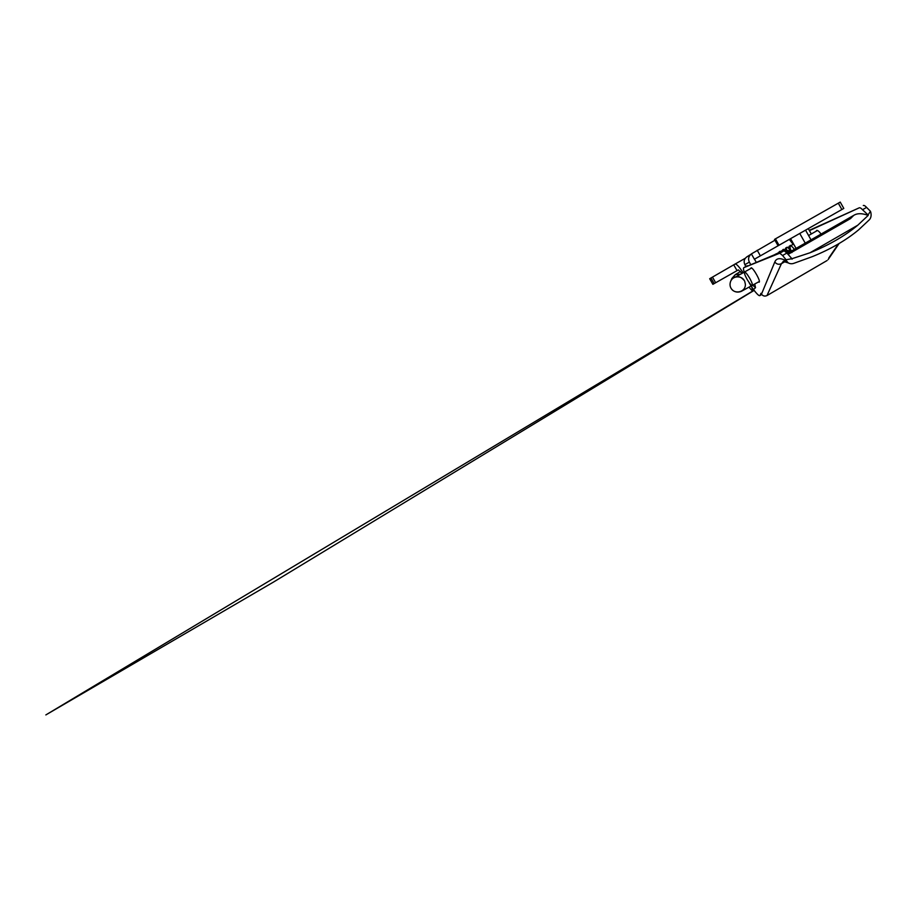 <?xml version="1.0" encoding="UTF-8"?>
<svg xmlns="http://www.w3.org/2000/svg" width="917" height="917" viewBox="0 0 917 917"><rect width="100%" height="100%" fill="white"/><g stroke="black" fill="none" stroke-linecap="round" stroke-linejoin="round"><path stroke-width="1.38" d="M731.56 279.834L735.434 274.492L740.638 274.263M740.535 271.478L736.099 274.149M782.935 251.212L781.708 250.868L781.41 251.831M794.386 249.355C792.403 246.707 791.05 245.573 790.316 245.951C789.675 246.501 789.984 248.232 791.233 251.155M792.769 242.546L792.575 243.544M712.452 277.106L715.661 282.745L712.876 284.327L714.137 283.594L710.962 278.034L709.678 278.722L735.067 264.05C736.454 263.775 739.159 266.709 743.171 272.842M789.331 239.394L792.861 243.956M715.661 282.745L738.391 269.885L742.048 273.472M733.749 264.864L737.039 270.641M791.222 239.818L790.202 240.392M751.504 286.001L752.639 290.448C752.215 290.872 751.069 289.829 749.2 287.296M754.76 284.121L755.505 287.663L752.777 285.267M811.018 239.83L805.55 230.167L812.416 226.258L778.074 245.767L843.8 208.423L805.55 230.167M754.485 259.19L790.58 238.684L754.485 259.19L756.147 262.102M774.934 240.231L751.378 253.906L754.404 259.236M778.074 245.767L774.498 239.44L775.415 238.867L840.236 202.084L838.367 203.287L841.29 208.491M796.071 248.392L790.569 238.672L799.75 233.457L805.241 243.143M757.213 250.261L760.376 255.832M745.899 266.492L744.856 264.658C743.446 261.425 744.146 258.8 746.954 256.783L751.08 254.204M751.424 253.986C748.57 256.107 747.882 258.812 749.338 262.113L750.61 264.36M772.171 249.137L790.58 238.684L772.171 249.137M800.461 233.044L829.3 216.664L800.461 233.044M808.278 228.631L811.304 233.984M862.519 209.741L868.044 214.933L870.439 211.254L866.599 207.414L862.519 209.741C861.143 208.193 860.043 207.551 859.24 207.827L809.413 230.648M868.044 214.933L868.193 215.403C862.106 213.145 857.28 213.134 853.727 215.38L850.483 218.613L787.99 254.433M815.981 231.313L816.76 230.362C817.746 230.305 819.19 231.531 821.105 234.064M859.24 207.827L810.089 229.984M863.298 205.511C864.123 205.225 865.224 205.867 866.599 207.414M785.892 260.611L783.152 261.368L788.265 262.915C790.007 263.832 791.829 263.993 793.732 263.362L812.279 256.657C830.664 249.195 846.116 240.243 858.656 229.812L869.499 219.621C871.012 217.822 871.448 215.461 870.841 212.538L870.439 211.254M782.568 255.511L786.075 259.729L791.921 258.72L786.889 253.035L782.568 255.511L779.782 253.207L743.916 267.626C743.24 267.89 743.355 269.426 744.237 272.246M749.063 282.574C752.788 289.44 759.07 297.108 759.998 295.469M761.614 294.368L760.193 295.182L760.961 293.314L761.477 294.174L774.796 261.987C776.458 257.941 780.378 257.608 786.58 260.99L786.075 259.729M755.276 287.892L754.806 284.098M758.428 282.012L759.184 282.172C760.915 281.313 753.189 267.672 751.138 267.787L750.702 268.555M828.785 257.998L838.379 243.945M783.588 261.219L781.422 263.683L766.979 295.572L827.054 260.543M766.979 295.572C764.801 296.546 762.955 296.076 761.477 294.174M779.782 253.207L784.081 250.754L743.916 267.626M784.081 250.754L786.889 253.035M868.193 215.403L857.796 225.192C844.947 235.921 829.002 245.126 809.986 252.783L791.921 258.72M792.105 259.19L791.486 258.823M788.253 262.904L786.58 260.99M786.626 252.691L788.081 252.966M741.784 273.621L741.417 272.601M747.344 279.754C749.762 283.72 751.413 285.645 752.307 285.542C752.742 284.671 751.906 282.287 749.774 278.367C747.275 274.149 745.521 272.051 744.535 272.074C744.088 272.945 744.925 275.341 747.057 279.261M745.372 284.201L744.684 281.244L745.372 284.201C745.853 292.236 734.483 294.804 731.021 288.202C729.921 286.31 729.749 284.167 730.494 281.783C732.316 275.673 741.578 275.226 744.386 280.659C741.727 277.679 739.48 276.384 737.658 276.774L735.228 277.186L751.653 268.005M735.067 264.05L745.234 258.296M775.415 238.867L779.026 245.229M749.338 262.113L744.856 264.658M774.796 261.987C776.596 264.268 778.797 264.841 781.422 263.683L785.204 261.505M809.986 252.783L857.796 225.192M789.927 251.911L788.035 250.524L788.024 251.934M787.359 253.138C785.399 250.444 784.035 249.195 783.256 249.367L782.992 251.189M791.921 252.553C789.514 248.954 787.795 247.235 786.775 247.361C786.075 247.716 786.316 249.344 787.485 252.244M790.316 245.355L790.041 247.579M730.769 281.141L731.915 278.413L735.434 274.492M776.527 253.814L781.708 250.868M759.379 281.462L741.463 291.274C740.122 291.973 734.437 293.635 731.021 288.236C729.909 286.207 729.737 284.052 730.494 281.783M817.425 230.488L808.576 235.531M793.629 244.06L790.316 245.951M712.876 284.327L709.678 278.722M755.551 287.617L752.639 290.448M786.946 252.553L788.253 251.808M843.8 208.423L840.224 202.084M828.085 259.637L839.135 243.498M747.229 265.735L743.847 267.661M761.706 294.495L759.964 295.503M853.704 215.392L787.222 253.459M754.015 290.265L45.85 714.916L273.633 581.986L754.106 290.391M788.024 250.536L787.015 250.605L788.826 252.542M774.968 254.456L777.318 253.367M779.702 251.384L780.86 251.35M781.869 250.8L783.278 249.367M785.548 251.499C784.551 247.395 786.431 247.945 786.775 247.361L787.405 247.269C788.184 247.659 787.118 246.295 790.408 249.046M789.56 251.063L789.136 246.26L791.44 245.309M779.725 251.384L778.361 252.771M792.391 244.77L793.343 243.567"/></g></svg>
